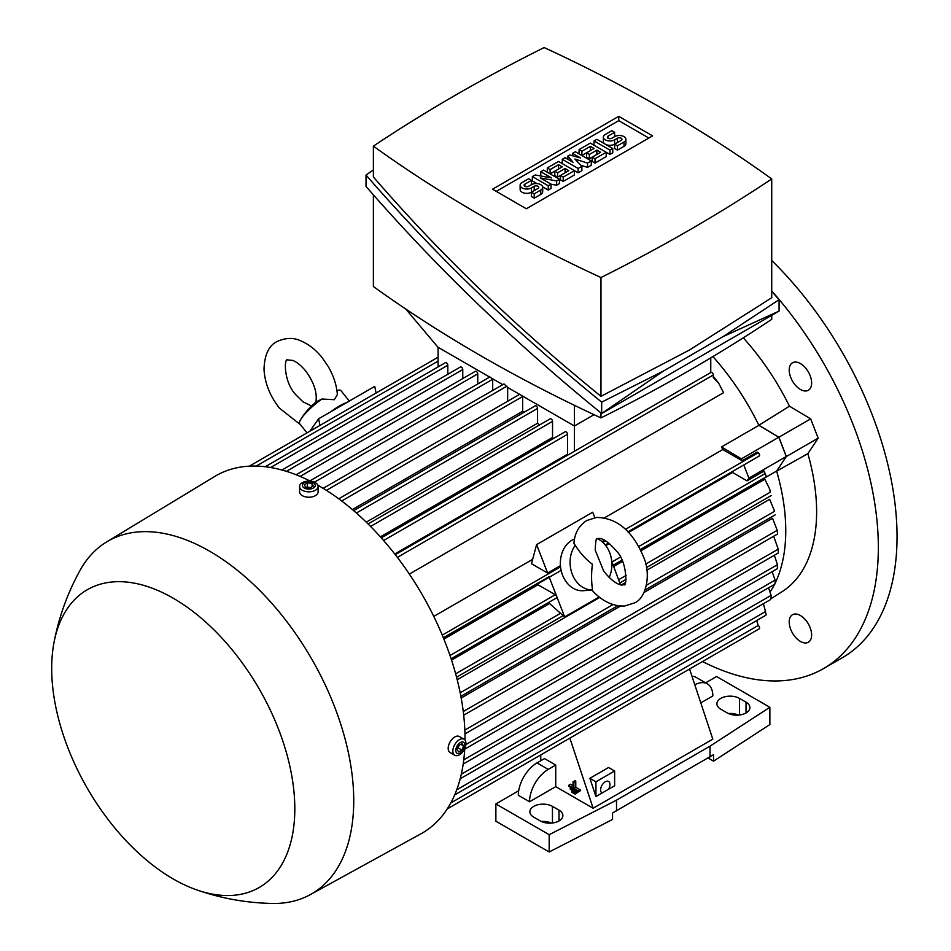<?xml version="1.0" encoding="UTF-8"?>
<svg xmlns="http://www.w3.org/2000/svg" width="951" height="951" viewBox="0 0 951 951"><rect width="100%" height="100%" fill="white"/><g stroke="black" fill="none" stroke-linecap="round" stroke-linejoin="round"><path stroke-width="1.43" d="M321.866 399.028A26.45 5.587 141.2 0 0 300.896 419.118A68.769 68.769 0 0 1 316.267 401.857L321.866 399.028L334.336 399.693L337.379 394.582C336.606 385.048 333.551 375.681 328.19 366.468L322.08 357.576C315.803 349.766 308.695 344.191 300.766 340.862C293.574 337.403 285.633 337.653 276.943 341.599C268.836 345.605 264.521 354.83 264.009 369.25C264.806 383.051 269.941 395.996 279.404 408.086L300.468 424.705M346.544 402.653A26.45 5.587 141.2 0 0 339.412 406.006A26.45 5.587 141.2 0 0 330.461 411.938M349.314 401.049L340.957 390.647A26.45 5.587 141.2 0 0 336.939 390.528M300.896 419.118A26.45 5.587 141.2 0 0 299.731 423.789L307.03 432.871M309.86 431.231L318.621 418.773L319.976 425.394M376.085 393.001L374.73 386.379L318.621 418.773M770.239 591.819A178.538 103.077 -120 0 0 774.554 584.318M775.006 583.415A178.538 103.077 -120 0 0 776.658 471.125L786.358 456.516L778.881 437.234L758.862 425.275A178.538 103.077 60 0 1 758.898 425.347L778.798 437.234L741.388 458.834L742.137 460.748L722.76 449.561A178.538 103.077 -120 0 0 721.5 446.946L758.898 425.347M778.798 437.234L786.275 456.516L776.634 471.042A178.538 103.077 60 0 1 776.658 471.125L807.863 453.651A177.207 102.316 -120 0 1 782.269 591.546L770.881 598.785M776.634 471.042L739.224 492.642A178.538 103.077 -120 0 0 739.177 492.452M451.535 660.113L549.547 603.528M613.752 566.463L622.513 561.399M640.915 550.772L764.818 479.245L769.704 489.111L770.31 492.166L645.729 564.086M457.205 679.715L599.772 597.394M621.443 584.889L625.223 582.701M646.894 570.196L769.656 499.311L774.578 511.293L646.49 585.245M461.176 698.022L620.492 606.049M644.017 592.461L772.545 518.259L777.217 530.289L463.256 711.55M778.251 552.365L778.251 549.119L773.662 536.245M463.767 759.837L775.101 580.098L772.141 571.682M774.946 583.736C775.315 580.728 775.208 579.504 774.649 580.039M461.306 774.221L771.118 595.362L768.551 587.789M770.75 599.249C771.356 596.325 771.297 594.981 770.595 595.219M456.718 789.829L765.543 611.529L763.38 603.73M454.685 794.917L765.71 615.345A1.985 1.141 -120 0 0 766.126 614.429A1.985 1.141 -120 0 0 765.507 612.741L765.044 611.291M540.762 760.741L540.762 754.939L447.243 808.932L759.171 628.837A1.985 1.141 -120 0 0 759.576 627.933A1.985 1.141 -120 0 0 758.173 625.496L756.687 620.551M712.881 655.56A1.985 1.141 -120 0 0 712.905 655.548L689.57 669.028L712.822 739.153L593.127 808.255L555.729 786.655L529.541 801.776A26.45 15.275 -60 0 1 548.24 769.383L555.729 765.068L555.729 786.655M611.731 561.256L620.444 584.71M549.262 577.257L564.656 616.926L548.454 602.565M599.213 596.966L564.656 616.926M592.521 589.87A26.45 20.863 -95.1 0 1 572.288 574.273A26.45 20.863 -95.1 0 1 575.224 545.292C580.336 553.28 586.066 559.592 592.402 564.228C591.284 573.049 591.32 581.596 592.521 589.87L583.629 590.69A26.45 20.863 -95.1 0 1 561.221 570.766A26.45 20.863 -95.1 0 1 571.92 540.239A26.45 20.863 -95.1 0 1 574.511 539.003M591.784 589.953C597.965 596.931 609.163 606.583 624.617 606.001L634.388 602.958C646.062 598.559 651.459 574.368 643.554 557.013C635.434 537.517 621.502 517.926 596.55 517.439L586.779 520.494C578.862 525.618 574.582 533.273 573.94 543.449L575.224 545.292M597.501 538.741A26.45 20.863 -95.1 0 1 609.151 577.519M603.623 570.897L595.219 550.13C595.576 541.024 596.301 537.244 597.359 538.813L598.441 538.516C602.554 537.85 608.569 542.034 616.462 551.045C627.196 561.316 627.291 588.087 623.808 584.627L622.739 584.924C623.012 585.281 615.321 586.101 603.623 570.897M603.35 539.645L603.742 540.655L602.019 541.642M536.602 544.614L547.633 573.049L531.478 563.717L536.602 544.614L592.711 512.22L594.815 517.665M560.448 565.643L547.633 573.049M548.715 576.912L443.344 637.741M451.095 658.77L556.252 598.06A1.985 1.141 -120 0 0 556.656 597.157A1.985 1.141 -120 0 0 555.253 594.732L537.993 584.758A178.538 103.077 -120 0 0 537.684 583.938M443.891 639.096L537.993 584.758M758.66 456.159A1.985 1.141 -120 0 0 759.171 456.076A1.985 1.141 -120 0 0 759.576 455.16A1.985 1.141 -120 0 0 758.173 452.735L757.091 452.117L742.137 460.748M433.775 616.403L532.667 559.319M604.408 517.891L722.76 449.561M568.056 454.923A178.538 103.077 -120 0 0 567.509 454.245L394.748 553.993M713.286 376.358L718.587 383.027L723.58 392.68L409.346 574.095M743.266 337.831A177.207 102.316 -120 0 1 789.449 406.196L758.862 425.275A178.538 103.077 -120 0 0 712.905 356.589M605.787 545.624L609.401 543.532M628.492 532.512L732.508 472.469A178.538 103.077 -120 0 0 732.199 471.648M721.5 446.946L741.388 458.834M743.765 464.968L748.877 478.115L747.046 480.861L732.508 472.469M786.275 456.516L748.877 478.115M765.507 477.212A1.985 1.141 -120 0 0 765.71 477.129A1.985 1.141 -120 0 0 766.126 476.225A1.985 1.141 -120 0 0 764.723 473.788L763.998 471.078L747.046 480.861M764.949 473.17L763.772 470.828M764.652 472.148L765.151 474.121M710.766 357.861L710.766 372.542M438.09 347.293L438.09 366.92M447.814 374.266L447.814 365.22A1.985 1.141 -120 0 0 446.411 362.795A1.985 1.141 -120 0 0 445.413 362.688L265.21 466.739M462.768 378.581L462.768 369.535A1.985 1.141 -120 0 0 461.366 367.11A1.985 1.141 -120 0 0 460.379 367.015L281.936 470.032M477.735 383.978L477.735 373.862A1.985 1.141 -120 0 0 476.332 371.425A1.985 1.141 -120 0 0 475.334 371.33L296.165 474.775M574.428 405.328L574.428 451.25M524.049 412.306A178.538 103.077 -120 0 0 522.622 411.26L522.622 396.531A1.985 1.141 -120 0 0 522.575 396.068M539.55 424.966A178.538 103.077 -120 0 0 537.577 423.231L537.577 408.407A1.985 1.141 -120 0 0 536.174 405.982A1.985 1.141 -120 0 0 535.187 405.887L353.677 510.675M553.53 438.482A178.538 103.077 -120 0 0 552.543 437.46L552.543 421.364A1.985 1.141 -120 0 0 551.14 418.939A1.985 1.141 -120 0 0 550.154 418.844L368.085 523.953M567.509 454.245L567.509 434.322A1.985 1.141 -120 0 0 566.107 431.897A1.985 1.141 -120 0 0 565.108 431.802L381.315 537.909M522.622 411.26L352.369 509.558M537.577 423.231L366.242 522.147M552.543 437.46L380.376 536.851M519.805 394.475L574.428 426.012L594.042 414.684M507.656 401.263L507.656 387.461M323.174 488.339L504.006 383.931L507.561 387.402L519.603 394.356M492.701 390.457L492.701 379.259A1.985 1.141 -120 0 0 492.642 378.795M489.872 377.19L502.77 384.644M769.704 489.111L770.31 492.166M774.399 510.14L774.578 511.293M777.538 533.915L777.217 530.289L777.538 533.915M465.883 744.585L777.49 564.68L774.328 555.301M777.454 568.104L777.157 564.704M718.587 383.027L713.286 377.559L713.286 374.991A1.985 1.141 -120 0 0 711.883 372.566A1.985 1.141 -120 0 0 710.896 372.459L395.295 554.683M489.682 377.083L437.9 347.186L405.744 309.027M771.725 315.34L771.725 319.322A1667.258 962.578 180 0 1 689.451 370.403A1667.258 962.578 180 0 1 600.973 417.905A1466.347 846.592 180 0 1 373.386 286.513L373.386 194.848M600.973 412.948L600.973 417.905M779.083 299.708L779.083 311.084L601.674 413.519C514.598 342.74 436.045 267.041 366.028 186.42L366.028 175.032C436.045 255.653 514.598 331.352 601.674 402.13L663.62 370.938L723.069 336.618L779.083 299.708L771.725 291.279M373.386 169.908L366.028 175.032M373.386 146.133L373.386 176.993C440.931 254.904 516.797 328.012 600.973 396.329L689.451 350.016L771.725 297.734L771.725 178.943A1466.347 846.592 0 0 0 544.138 47.55A1667.258 962.578 0 0 0 455.66 95.052A1667.258 962.578 0 0 0 373.386 146.133A1466.347 846.592 0 0 0 600.973 277.537A1667.258 962.578 0 0 0 689.451 230.023A1667.258 962.578 0 0 0 771.725 178.943M600.973 277.537L600.973 396.329M663.62 370.938L601.674 413.519L601.674 402.13M779.083 311.084L723.069 336.618M492.511 189.213L618.756 116.331L652.6 135.874L526.355 208.756L492.511 189.213M618.756 116.331L618.756 120.646L648.855 138.026M496.244 191.377L618.756 120.646M559.461 179.275L556.656 180.892L540.299 177.932L551.045 184.137L548.24 185.754L532.346 176.577L535.151 174.96L551.521 177.932L540.762 171.715L543.568 170.098L559.461 179.275L559.461 183.602L556.656 185.219L551.045 184.197M551.045 184.137L551.045 188.453L548.24 190.081L542.629 186.836M537.018 183.602L532.346 180.892L532.346 176.577M591.26 160.921L587.516 163.085L574.891 159.031L581.905 166.318L578.16 168.482L562.267 159.304L565.072 157.688L573.025 162.276L567.878 156.059L569.744 154.977L580.502 157.949L572.55 153.361L575.355 151.744L591.26 160.921L591.26 165.236L587.516 167.4L580.906 165.284M581.905 166.318L581.905 170.645L578.16 172.797L574.428 170.645L574.428 174.96L563.206 181.439L560.401 179.822L560.401 175.495L557.595 177.124L554.79 175.495L554.79 171.18L550.118 173.878L550.118 169.563L547.312 167.935L547.312 172.262M612.765 148.499L609.96 150.127L594.066 140.95L596.871 139.321L612.765 148.499L612.765 152.826L609.96 154.442L606.215 152.279L606.215 156.606L594.993 163.085L592.188 161.456L592.188 157.141L589.382 158.758L586.577 157.141L586.577 152.826L581.905 155.524L581.905 151.209L579.1 149.58L579.1 153.907M617.437 150.127L617.437 145.8L623.987 142.02A6.609 3.816 0 0 0 625.924 139.321L625.924 143.649A6.609 3.816 180 0 1 623.987 146.347L617.437 150.127L614.631 148.511L614.631 144.183A6.609 3.816 180 0 1 605.312 144.195M605.264 144.172A6.609 3.816 180 0 1 603.35 141.485L603.35 137.17A6.609 3.816 0 0 0 607.427 140.689A6.609 3.816 0 0 0 614.631 139.868L614.631 144.183L621.181 140.403A2.639 1.522 0 0 0 621.954 139.321A2.639 1.522 0 0 0 620.325 137.919A2.639 1.522 0 0 0 617.437 138.252L614.631 139.868M534.212 198.177L534.212 193.849L540.762 190.081A6.609 3.816 0 0 0 542.7 187.371L542.7 191.698A6.609 3.816 180 0 1 540.762 194.396L534.212 198.177L531.407 196.56L531.407 192.233A6.609 3.816 180 0 1 524.203 193.065A6.609 3.816 180 0 1 520.126 189.534L520.126 185.219A6.609 3.816 0 0 0 524.203 188.75A6.609 3.816 0 0 0 531.407 187.918L531.407 192.233L537.957 188.453A2.639 1.522 0 0 0 538.73 187.371A2.639 1.522 0 0 0 537.101 185.968A2.639 1.522 0 0 0 534.212 186.301L531.407 187.918M556.656 180.892L556.656 185.219M540.762 171.715L540.762 175.983M548.24 185.754L548.24 190.081M578.16 168.482L578.16 172.797M562.267 159.304L562.267 163.62M587.516 163.085L587.516 167.4M572.55 153.361L572.55 155.762M567.878 156.059L567.878 159.304M594.066 140.95L594.066 145.265M609.96 150.127L609.96 154.442M625.924 139.321A6.609 3.816 0 0 0 621.847 135.803A6.609 3.816 0 0 0 614.631 136.623L611.826 138.252A2.639 1.522 0 0 1 608.949 138.573A2.639 1.522 0 0 1 607.32 137.17A2.639 1.522 0 0 1 608.093 136.088L608.093 138.252M603.35 137.17A6.609 3.816 0 0 1 605.288 134.471L611.826 130.691L614.631 132.308L614.631 136.623M614.631 132.308L608.093 136.088M617.437 145.8L614.631 144.183M579.1 149.58L590.321 143.102L606.215 152.279L594.993 158.758L592.188 157.141L600.604 152.279L596.871 150.127L596.871 154.442M594.993 158.758L594.993 163.085M596.871 150.127L589.382 154.442L586.577 152.826L594.066 148.499L590.321 146.347L590.321 150.662M590.321 146.347L581.905 151.209M589.382 154.442L589.382 158.758M547.312 167.935L558.534 161.456L574.428 170.645L563.206 177.124L560.401 175.495L568.817 170.645L565.072 168.482L565.072 172.797M563.206 177.124L563.206 181.439M565.072 168.482L557.595 172.797L554.79 171.18L562.267 166.865L558.534 164.701L558.534 169.016M558.534 164.701L550.118 169.563M557.595 172.797L557.595 177.124M542.7 187.371A6.609 3.816 0 0 0 538.611 183.852A6.609 3.816 0 0 0 531.407 184.672L528.601 186.301A2.639 1.522 0 0 1 525.725 186.622A2.639 1.522 0 0 1 524.084 185.219A2.639 1.522 0 0 1 524.869 184.137L524.869 186.301M520.126 185.219A6.609 3.816 0 0 1 522.063 182.521L528.601 178.74L531.407 180.357L531.407 184.672M531.407 180.357L524.869 184.137M534.212 193.849L531.407 192.233M705.606 682.842L716.567 676.518L769.87 707.294L710.017 746.166L616.51 800.16L549.179 834.705L495.875 803.94L518.699 790.757M708.15 758.042L713.535 761.157L713.535 754.678L612.551 812.986L612.551 819.465L549.179 851.989L495.875 821.212L495.875 803.94M529.541 801.776L518.319 795.298A26.45 15.275 120 0 1 537.018 762.904L544.507 758.589L555.729 765.068M569.875 738.131L593.127 808.255M576.734 793.003L576.734 792.064L570.243 788.32L570.243 789.259L576.734 793.003L578.6 791.731M573.084 785.74L570.493 784.242L568.627 785.324L573.084 787.903L573.084 781.817L574.951 780.735L575.771 781.211L575.771 787.285L580.229 789.865L580.229 790.804L578.351 791.874L568.627 786.263L568.627 785.324M575.117 794.121L575.117 793.193L571.872 791.315L571.872 792.254L575.117 794.121L576.984 792.861M595.932 796.558L602.102 792.991A6.609 3.816 -60 0 1 601.983 792.92A6.609 3.816 -60 0 1 600.604 789.901A6.609 3.816 -60 0 1 603.493 783.244A6.609 3.816 -60 0 1 608.592 781.472A6.609 3.816 -60 0 1 609.96 784.504A6.609 3.816 -60 0 1 608.462 789.318L614.631 785.764L614.631 770.999L608.581 767.505L589.882 778.31L595.932 796.558L595.932 781.805L614.631 770.999M608.462 789.318L602.102 792.991M694.789 684.791A26.45 15.275 -60 0 1 707.342 683.852A26.45 15.275 -60 0 1 712.822 695.954L700.804 702.896M707.342 683.852L696.12 677.374A26.45 15.275 120 0 0 691.924 676.149M558.998 810.145A13.219 7.632 180 0 1 562.873 815.542A13.219 7.632 180 0 1 554.706 822.591A13.219 7.632 180 0 1 540.299 820.939L533.749 817.159A13.219 7.632 180 0 1 529.873 811.762A13.219 7.632 180 0 1 538.04 804.712A13.219 7.632 180 0 1 552.448 806.365L558.998 810.145L558.998 820.939M746.024 702.171A13.219 7.632 180 0 1 749.899 707.568A13.219 7.632 180 0 1 741.732 714.617A13.219 7.632 180 0 1 727.313 712.965L720.775 709.184A13.219 7.632 180 0 1 716.899 703.788A13.219 7.632 180 0 1 725.066 696.738A13.219 7.632 180 0 1 739.474 698.391L746.024 702.171L746.024 712.965M551.425 823.114A13.219 7.632 0 0 0 541.321 821.474M738.452 715.128A13.219 7.632 0 0 0 728.347 713.5M713.535 761.157L769.87 724.567L769.87 707.294M710.017 756.96L710.017 746.166M616.51 810.953L616.51 800.16M549.179 851.989L549.179 834.705M589.882 778.31L595.932 781.805M570.243 788.32L571.218 787.761M576.734 792.064L577.709 791.505M573.084 781.817L573.893 782.281L573.893 788.367L578.351 790.947L580.229 789.865M578.351 790.947L578.351 791.874M573.893 788.367L575.771 787.285M573.893 782.281L575.771 781.211M571.872 791.315L572.847 790.757M575.117 793.193L576.08 792.623M465.015 740.104A206.308 119.113 -120 0 0 319.132 485.937A206.308 119.113 -120 0 0 317.836 485.188M310.43 481.206A206.308 119.113 -120 0 0 214.748 476.451L106.678 541.904A203.657 117.579 -120 0 0 80.086 570.303C67.509 593.079 58.807 617.235 53.957 642.757A171.917 99.261 -120 0 0 173.26 878.986A171.917 99.261 -120 0 0 196.619 889.851A171.917 99.261 -120 0 0 294.251 794.917A171.917 99.261 -120 0 0 173.26 598.238A171.917 99.261 -120 0 0 53.957 642.757M196.619 889.851C221.143 898.41 246.416 902.951 272.426 903.45A203.657 117.579 -120 0 0 310.323 894.618L421.031 833.754A206.308 119.113 -120 0 0 464.754 748.508M310.323 894.618A203.657 117.579 -120 0 0 343.109 731.854A203.657 117.579 -120 0 0 209.731 551.259A203.657 117.579 -120 0 0 106.678 541.904M299.589 486.472L299.589 491.881A9.26 5.349 0 0 0 302.299 495.649A9.26 5.349 0 0 0 312.392 496.814A9.26 5.349 0 0 0 318.11 491.881L318.11 486.472A9.26 5.349 0 0 0 315.399 482.692A9.26 5.349 0 0 0 305.307 481.539A9.26 5.349 0 0 0 299.589 486.472A9.26 5.349 0 0 0 302.299 490.252A9.26 5.349 0 0 0 312.392 491.417A9.26 5.349 0 0 0 318.11 486.472M313.39 482.775A6.419 3.709 0 0 0 304.308 482.775A6.419 3.709 0 0 0 304.308 488.018A6.419 3.709 0 0 0 313.39 488.018A6.419 3.709 0 0 0 313.39 482.775M304.427 484.713L307.66 482.846L312.094 483.524L313.271 486.08L310.038 487.946L305.616 487.269L304.427 484.713M307.66 482.846L307.09 487.494M312.094 483.524L312.094 486.769M310.62 487.613L307.66 487.162M464.029 739.224L459.357 736.526A9.26 5.349 120 0 0 452.224 739.01A9.26 5.349 120 0 0 448.183 748.33A9.26 5.349 120 0 0 450.096 752.562L454.78 755.26A9.26 5.349 120 0 0 461.913 752.788A9.26 5.349 120 0 0 465.954 743.468A9.26 5.349 120 0 0 464.029 739.224A9.26 5.349 120 0 0 456.896 741.709A9.26 5.349 120 0 0 452.854 751.028A9.26 5.349 120 0 0 454.78 755.26M464.884 745.168A6.419 3.709 120 0 0 460.343 742.541A6.419 3.709 120 0 0 455.802 750.41A6.419 3.709 120 0 0 460.343 753.026A6.419 3.709 120 0 0 464.884 745.168M458.727 745.477L461.96 743.611L463.577 745.917L461.96 750.089L458.727 751.956L457.098 749.65L458.727 745.477M457.645 748.259L459.297 745.144M461.96 750.089L458.216 747.926M463.577 745.917L460.771 744.3M808.35 642.222L808.35 642.222A15.87 9.165 60 0 1 792.48 633.057A15.87 9.165 60 0 1 792.48 614.738L792.48 614.738A15.87 9.165 60 0 1 808.35 623.904A15.87 9.165 60 0 1 808.35 642.222M808.35 371.936A15.87 9.165 60 0 1 808.35 390.255A15.87 9.165 60 0 1 792.48 381.101A15.87 9.165 60 0 1 792.48 362.771A15.87 9.165 60 0 1 808.35 371.936M702.516 661.551A264.497 152.707 -120 0 0 823.566 668.565A264.497 152.707 -120 0 0 878.344 547.491A264.497 152.707 -120 0 0 771.725 290.958M789.449 406.196L810.668 418.868L818.157 438.149L807.863 453.651M823.566 668.565L842.265 657.771A264.497 152.707 -120 0 0 897.043 536.685A264.497 152.707 -120 0 0 771.725 260.479M778.881 437.234L810.668 418.868M786.358 456.516L818.157 438.149M758.173 625.496L450.774 802.977M560.555 566.832L442.263 635.125M555.253 594.732L450.001 655.501M758.173 452.735L625.366 529.41M605.597 540.822L602.875 542.403M764.723 473.788L638.715 546.54M620.397 557.12L612.004 561.958M567.509 434.322L383.61 540.501M552.543 421.364L370.557 526.438M537.577 408.407L356.387 513.029M522.622 396.531L341.694 500.987M447.814 365.22L270.619 467.512M462.768 369.535L286.441 471.339M506.883 386.177L326.431 490.359M492.701 379.259L314.401 482.193M477.735 373.862L300.124 476.392M626.15 575.391L618.851 579.611M560.543 613.276L455.648 673.831M613.003 604.574L460.177 692.803M778.251 549.119L464.837 730.071M438.09 361.118L256.271 466.085M713.286 374.991L397.375 557.381M623.987 142.02L623.987 146.347M617.437 138.252L617.437 142.567M540.762 190.081L540.762 194.396M534.212 186.301L534.212 190.616M537.018 762.904L548.24 769.383M552.448 823.007L552.448 806.365M739.474 715.021L739.474 698.391M315.839 402.439C317.491 392.989 314.068 382.468 305.592 370.842C301.015 365.386 296.688 361.903 292.623 360.393L287.523 359.93C284.183 357.528 283.291 381.613 295.892 394.831L302.941 401.821L311.559 405.994M778.287 550.451L778.287 552.995L464.956 733.91M774.78 584.199L463.196 764.081M770.548 599.594L460.189 778.774M561.138 570.398L443.558 638.287M759.171 456.076L627.874 531.871M608.676 542.962L605.252 544.935M519.876 394.201L338.746 498.788M765.71 477.129L640.308 549.535M621.942 560.139L613.24 565.156M771.142 495.59L646.478 567.569M626.043 579.361L620.088 582.797M563.206 615.642L456.563 677.207M775.172 514.86L645.111 589.953M617.77 605.739L460.866 696.322M777.549 534.01L463.696 715.211M777.347 568.674L464.718 749.162M438.09 357.207L249.352 466.168M489.955 376.929L309.848 480.909"/></g></svg>
